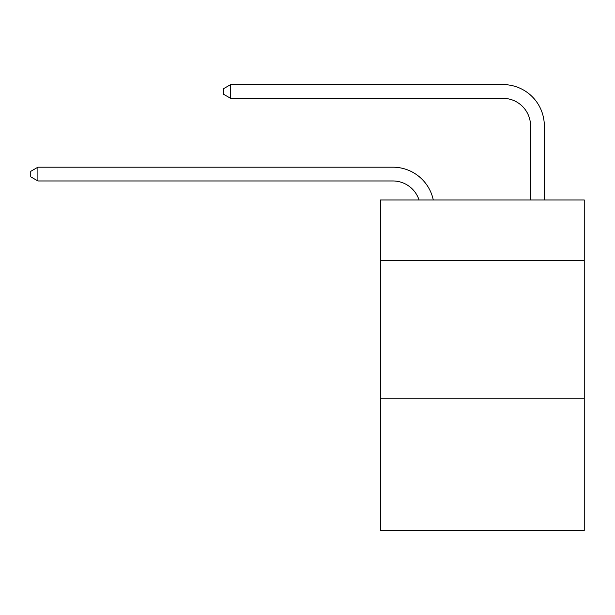 <?xml version="1.0" encoding="UTF-8"?>
<svg xmlns="http://www.w3.org/2000/svg" width="615" height="615" viewBox="0 0 615 615"><rect width="100%" height="100%" fill="white"/><g stroke="black" fill="none" stroke-linecap="round" stroke-linejoin="round"><path stroke-width="0.92" d="M584.25 260.552L584.25 199.967L380.477 199.967L380.477 260.552L584.25 260.552L584.25 530.414L380.477 530.414L380.477 260.552M584.25 398.236L380.477 398.236M392.862 180.964A27.537 27.537 -35.6 0 1 419.046 199.967A27.537 27.537 -37.4 0 0 392.862 180.964L37.907 180.964L30.75 176.836L30.75 171.331L37.907 167.195L392.862 167.195A41.305 41.305 144.4 0 1 433.283 199.967M530.553 199.967L530.553 125.891A27.537 27.537 20 0 0 503.016 98.354L230.671 98.354L223.514 94.226L223.514 88.714L230.671 84.586L503.016 84.586A41.305 41.305 38.6 0 1 544.321 125.891L544.321 199.967M530.553 125.891A27.537 27.537 -141.4 0 0 503.016 98.354A27.537 27.537 -141.4 0 1 530.553 125.891A27.537 27.537 -141.4 0 0 503.016 98.354A27.537 27.537 -141.4 0 1 530.553 125.891A27.537 27.537 -141.4 0 0 503.016 98.354A27.537 27.537 -141.4 0 1 530.553 125.891A27.537 27.537 -141.4 0 0 503.016 98.354A27.537 27.537 -141.4 0 1 530.553 125.891A27.537 27.537 -141.4 0 0 503.016 98.354A27.537 27.537 -141.4 0 1 530.553 125.891A27.537 27.537 -141.4 0 0 503.016 98.354A27.537 27.537 -141.4 0 1 530.553 125.891A27.537 27.537 -141.4 0 0 503.016 98.354A27.537 27.537 -141.4 0 1 530.553 125.891A27.537 27.537 -141.4 0 0 503.016 98.354A27.537 27.537 -141.4 0 1 530.553 125.891A27.537 27.537 -141.4 0 0 503.016 98.354A27.537 27.537 -141.4 0 1 530.553 125.891A27.537 27.537 -141.4 0 0 503.016 98.354A27.537 27.537 -141.4 0 1 530.553 125.891A27.537 27.537 -141.4 0 0 503.016 98.354A27.537 27.537 -141.4 0 1 530.553 125.891A27.537 27.537 -141.4 0 0 503.016 98.354A27.537 27.537 -141.4 0 1 530.553 125.891A27.537 27.537 -141.4 0 0 503.016 98.354A27.537 27.537 -141.4 0 1 530.553 125.891A27.537 27.537 -141.4 0 0 503.016 98.354A27.537 27.537 -141.4 0 1 530.553 125.891A27.537 27.537 -141.4 0 0 503.016 98.354A27.537 27.537 -141.4 0 1 530.553 125.891A27.537 27.537 -141.4 0 0 503.016 98.354A27.537 27.537 -141.4 0 1 530.553 125.891A27.537 27.537 -141.4 0 0 503.016 98.354A27.537 27.537 -141.4 0 1 530.553 125.891A27.537 27.537 -141.4 0 0 503.016 98.354A27.537 27.537 -141.4 0 1 530.553 125.891A27.537 27.537 -141.4 0 0 503.016 98.354A27.537 27.537 -141.4 0 1 530.553 125.891A27.537 27.537 -141.4 0 0 503.016 98.354A27.537 27.537 -141.4 0 1 530.553 125.891A27.537 27.537 -141.4 0 0 503.016 98.354A27.537 27.537 -141.4 0 1 530.553 125.891A27.537 27.537 -141.4 0 0 503.016 98.354A27.537 27.537 -141.4 0 1 530.553 125.891A27.537 27.537 -141.4 0 0 503.016 98.354M37.907 167.195L37.907 180.964M230.671 84.586L230.671 98.354"/></g></svg>
